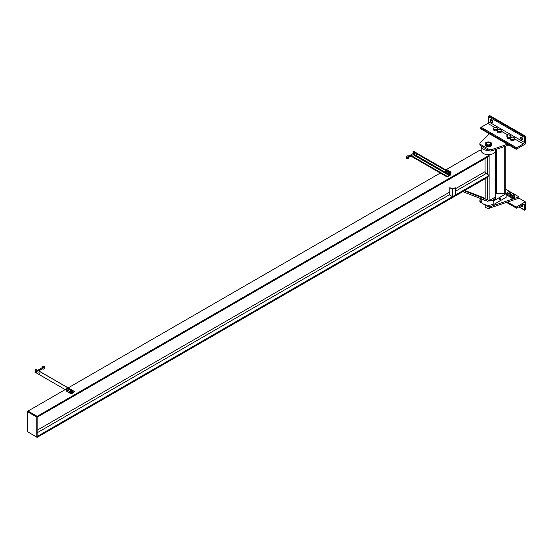 <?xml version="1.0" encoding="UTF-8"?>
<svg xmlns="http://www.w3.org/2000/svg" width="553" height="553" viewBox="0 0 553 553"><rect width="100%" height="100%" fill="white"/><g stroke="black" fill="none" stroke-linecap="round" stroke-linejoin="round"><path stroke-width="0.83" d="M481.207 198.79L481.207 201.043A7.224 4.168 0 0 0 485.665 204.9A7.224 4.168 0 0 0 493.532 203.995A7.224 4.168 0 0 0 493.622 203.939M495.322 195.596A7.224 4.168 180 0 1 495.647 196.833A7.224 4.168 180 0 1 493.532 199.785A7.224 4.168 180 0 1 488.043 200.995M486.502 200.85A7.224 4.168 180 0 1 482.7 199.377M481.214 146.137A7.224 4.168 0 0 0 481.207 146.303A7.224 4.168 0 0 0 488.714 150.471M495.647 149.524L495.647 150.513A7.224 4.168 180 0 1 493.532 153.464A7.224 4.168 180 0 1 485.665 154.363A7.224 4.168 180 0 1 481.207 150.513L481.207 146.303M488.147 200.794A0.968 0.56 0 0 0 489.108 200.649L495.039 197.227A0.968 0.56 0 0 0 495.322 196.833L495.322 151.757M487.739 199.833L488.437 200.234L487.85 201.375L462.792 191.628M488.437 200.234L464.216 190.813M485.147 178.73L485.147 198.333L464.852 190.439M455.25 187.723L452.921 188.642L449.776 187.723L452.513 189.306L455.25 187.723L455.25 195.091L452.513 196.674L449.776 195.091L449.776 187.723M452.513 196.674L452.513 189.306M488.548 174.955L487.967 177.098L488.548 174.955L486.128 173.559A1.548 0.892 60 0 1 485.036 171.665L485.036 158.628M488.548 154.799L487.967 156.934L488.548 155.69L488.354 154.681M481.207 150.554L478.85 150.775L446.485 169.46M487.967 156.934L37.134 417.225L37.134 416.333L487.967 156.043M28.016 411.591L37.134 416.858L36.768 417.066L27.65 411.805L28.016 411.066L37.134 416.333M487.967 176.2L37.134 436.49L37.134 437.382L28.016 432.017M487.967 177.098L37.134 437.382M440.285 173.041L68.178 387.874M65.213 389.589L28.016 411.066M36.768 417.066L36.768 437.07L37.134 436.856L37.134 416.858M27.65 411.805L27.65 431.803L36.768 437.07M66.761 388.171L67.494 387.75L72.049 390.377L71.323 390.798L66.761 388.171L66.761 389.983M71.323 390.798L71.323 393.957L66.761 391.33L66.761 390.826M71.323 393.957L72.049 393.536L72.049 390.377M446.029 169.197L445.303 169.619L449.859 172.253L450.591 171.831L446.029 169.197M450.591 171.831L450.591 174.99L447.08 176.967L410.851 156.05M449.859 175.412L449.859 172.253M416.354 154.432L416.644 155.414L416.354 154.432M416.312 154.411L416.762 155.193M447.08 176.967L449.043 175.412L449.817 172.225L413.347 151.169L412.98 153.257M449.817 172.225L449.817 175.384M39.318 373.109L38.869 372.328M38.91 372.349L39.201 373.33L38.91 372.349M72.049 393.487L74.676 391.628L72.491 392.671L72.305 390.259L35.904 369.349M66.692 390.446L35.779 372.598M35.537 371.174L35.537 369.3M447.792 172.633L448.034 172.64A0.836 0.484 -120 0 0 447.736 173.061L447.792 172.633M448.034 172.64L448.628 172.978A0.836 0.484 -120 0 0 448.034 172.64M447.736 173.061A0.836 0.484 -120 0 0 448.034 173.822A0.836 0.484 -120 0 0 448.628 174.16A0.836 0.484 -120 0 0 448.918 173.746A0.836 0.484 -120 0 0 448.628 172.978L448.628 174.16L447.736 173.061M450.591 173.172L451.068 172.107L449.879 171.423M450.591 172.384L451.068 172.107M445.511 171.319L445.753 171.319A0.836 0.484 -120 0 0 445.455 171.741L445.511 171.319M445.753 171.319L446.347 171.665A0.836 0.484 -120 0 0 445.753 171.319M445.455 171.741A0.836 0.484 -120 0 0 445.753 172.508A0.836 0.484 -120 0 0 446.347 172.847A0.836 0.484 -120 0 0 446.644 172.425A0.836 0.484 -120 0 0 446.347 171.665L446.347 172.847L445.455 171.741M448.787 170.794L447.598 170.11M69.478 392.512L69.872 392.319L69.146 391.932M69.761 392.319L69.146 391.966L69.761 392.319M69.021 392.105L69.263 392.499A0.836 0.484 60 0 1 68.966 391.738L69.021 392.105M69.021 391.31L68.966 391.738A0.836 0.484 60 0 1 69.263 391.317L69.885 390.957L70.48 391.303L70.722 392.492L70.203 392.789L69.858 391.655A0.836 0.484 60 0 1 70.155 392.423A0.836 0.484 60 0 1 69.858 392.844L70.203 392.789M70.722 391.697L70.203 391.994M69.858 392.844A0.836 0.484 60 0 1 69.263 392.499L69.858 392.844M69.263 391.317A0.836 0.484 60 0 1 69.858 391.655L69.263 391.317M69.249 391.662L69.768 392.554M70.127 390.964L69.616 391.261M67.196 391.199L67.597 391.006L66.865 390.618M67.48 391.006L66.865 390.646L67.48 391.006M66.74 390.784L66.982 391.185A0.836 0.484 60 0 1 66.692 390.425L66.74 390.784M66.982 390.003L66.692 390.425A0.836 0.484 60 0 1 66.982 390.003A0.836 0.484 60 0 1 67.577 390.342L66.982 390.003M66.74 389.996L67.335 389.941M66.982 391.185L67.577 391.531A0.836 0.484 60 0 1 66.982 391.185M67.929 391.469L67.874 391.109A0.836 0.484 60 0 1 67.577 391.531L68.496 390.75L67.577 390.342A0.836 0.484 60 0 1 67.874 391.109L67.929 390.681M67.846 389.644L68.441 390.383M66.968 390.349L67.487 391.241M408.183 157.384L409.04 157.28L408.183 157.384M408.785 157.446L407.976 157.764L408.093 157.315M407.879 155.974L408.176 155.732L408.162 156.554M408.805 156.043L409.427 156.699L409.061 156.907M416.25 152.849L415.642 152.096L415.296 152.296M413.851 154.805L413.457 154.633A0.836 0.484 -120 0 0 413.969 154.591A0.836 0.484 -120 0 0 413.969 153.907L413.851 154.805L414.709 154.017L414.363 153.14L413.969 153.907A0.836 0.484 -120 0 0 413.457 153.264L413.851 153.437M414.363 153.14L413.679 152.739L413.167 153.036L413.457 153.264A0.836 0.484 -120 0 0 412.946 153.312A0.836 0.484 -120 0 0 412.87 153.693M414.709 154.017L414.197 154.315M412.946 153.997L413.167 153.036M410.43 156.119L413.713 154.398L413.202 153.506L408.881 155.994M42.325 368.803L42.705 368.215M42.298 368.83L43.01 368.381M35.171 372.77L34.915 371.906L35.171 372.77M42.463 366.943L42.83 367.579M42.512 366.77L41.689 368.015L42.374 368.616L42.007 368.823M35.724 370.952L35.496 371.229A0.836 0.484 60 0 1 36.007 371.181L35.724 370.952L36.235 370.655L36.92 371.056L37.258 371.934L36.408 372.722L36.526 371.823A0.836 0.484 60 0 1 36.526 372.508A0.836 0.484 60 0 1 36.007 372.549L36.408 372.722M37.258 371.934L36.747 372.231M36.92 371.056L36.007 371.181A0.836 0.484 60 0 1 36.526 371.823L36.408 371.353M35.42 371.609A0.836 0.484 60 0 1 35.496 371.229L35.496 371.913M34.915 371.906L35.751 371.422L36.27 372.314L35.427 372.798M505.753 189.257L518.97 196.889L491.755 206.117A2.253 1.3 180 0 1 489.018 205.916L487.774 205.198M484.373 204.492L489.018 207.175A2.253 1.3 0 0 0 491.755 207.382L518.97 198.154L518.97 196.889M481.234 201.423L480.543 201.022A2.253 1.3 180 0 1 479.88 200.103L479.88 201.361A2.253 1.3 0 0 0 480.543 202.287L482.451 203.386M479.88 200.103A2.253 1.3 180 0 1 480.191 199.439L480.951 198.693M508.857 145.045L491.755 150.845A2.253 1.3 180 0 1 489.018 150.644L480.543 145.75A2.253 1.3 180 0 1 479.88 144.831L479.88 143.566A2.253 1.3 0 0 0 480.543 144.485L489.018 149.379A2.253 1.3 0 0 0 491.755 149.58L507.481 144.25M489.426 133.826L480.191 142.909A2.253 1.3 0 0 0 479.88 143.566M495.44 151.508L495.44 194.048M505.753 146.103L505.753 193.674M513.073 139.529L511.995 139.225A1.935 1.12 0 0 0 513.861 138.934L513.073 139.529L513.073 140.704L514.649 139.791L514.649 138.616L513.861 138.934A1.935 1.12 0 0 0 514.366 137.856A1.935 1.12 0 0 0 512.997 137.068A1.935 1.12 0 0 0 511.124 137.351A1.935 1.12 0 0 0 510.626 138.43A1.935 1.12 0 0 0 511.995 139.225L510.917 139.197L510.336 137.953L511.919 137.04L514.076 137.372L514.649 138.616M510.336 137.953L510.336 139.128L510.917 140.372L510.917 139.197M510.917 140.372L513.073 140.704M509.424 137.427L508.345 137.116A1.935 1.12 0 0 0 510.219 136.826L509.424 137.427L509.424 138.603L510.336 138.07M510.219 136.826A1.935 1.12 0 0 0 510.716 135.748A1.935 1.12 0 0 0 509.348 134.96A1.935 1.12 0 0 0 507.481 135.25A1.935 1.12 0 0 0 506.977 136.328A1.935 1.12 0 0 0 508.345 137.116L507.267 137.089L506.693 135.844L508.269 134.932L510.426 135.271L511.007 136.515L510.219 136.826M506.693 135.844L507.267 138.264L507.267 137.089M507.267 138.264L509.424 138.603M511.007 137.427L511.007 136.515M493.38 128.158L493.67 128.642A1.935 1.12 180 0 1 494.168 127.563L493.38 128.158L493.96 130.584L493.96 129.409L495.039 129.43A1.935 1.12 180 0 1 493.67 128.642L493.96 129.409M497.693 128.828L497.119 127.584L494.168 127.563A1.935 1.12 180 0 1 496.041 127.273A1.935 1.12 180 0 1 497.403 128.068A1.935 1.12 180 0 1 496.905 129.146A1.935 1.12 180 0 1 495.039 129.43L496.117 129.741L497.693 128.828L497.693 129.741M497.029 130.39L496.117 130.916L496.117 129.741M496.117 130.916L493.96 130.584M497.029 130.266L497.313 130.75A1.935 1.12 180 0 1 497.818 129.672L497.029 130.266L497.603 132.685L497.603 131.51L498.682 131.538A1.935 1.12 180 0 1 497.313 130.75L497.603 131.51M498.606 129.354L497.818 129.672A1.935 1.12 180 0 1 499.684 129.381L498.606 129.354M499.76 133.017L499.76 131.842L501.343 130.937L501.343 132.112L499.76 133.017L497.603 132.685M500.762 129.685L499.684 129.381A1.935 1.12 180 0 1 501.053 130.169L500.762 129.685M501.343 130.937L501.053 130.169A1.935 1.12 180 0 1 500.555 131.248A1.935 1.12 180 0 1 498.682 131.538L499.76 131.842M511.643 194.089A1.293 0.747 0 0 0 511.58 194.124L511.58 194.124A1.293 0.747 0 0 0 511.207 194.649A1.293 0.747 0 0 0 512.493 195.396A1.293 0.747 0 0 0 513.785 194.649A1.293 0.747 0 0 0 513.405 194.124A1.293 0.747 0 0 0 513.343 194.089M511.698 194.062L511.698 194.062A1.127 0.65 0 0 0 511.698 194.981A1.127 0.65 0 0 0 513.295 194.981A1.127 0.65 0 0 0 513.295 194.062A1.127 0.65 0 0 0 511.698 194.062M511.456 194.207A1.935 1.12 0 0 0 511.124 194.359A1.935 1.12 0 0 0 510.564 195.154A1.935 1.12 0 0 0 512.493 196.267A1.935 1.12 0 0 0 514.428 195.154A1.935 1.12 0 0 0 513.53 194.207M510.564 195.714L510.336 196.778L510.917 198.029L513.073 198.361L514.649 197.449L514.366 195.81A1.935 1.12 180 0 1 514.428 196.101A1.935 1.12 180 0 1 513.861 196.889A1.935 1.12 180 0 1 511.995 197.179A1.935 1.12 180 0 1 510.626 196.384A1.935 1.12 180 0 1 510.564 196.101L510.564 195.154M510.917 198.029L510.917 197.151L513.073 197.483L514.649 196.571M513.073 198.361L513.073 197.483M510.336 195.907L510.917 197.151M508 191.988A1.293 0.747 0 0 0 507.937 192.015L507.937 192.015A1.293 0.747 0 0 0 507.557 192.548A1.293 0.747 0 0 0 508.85 193.287A1.293 0.747 0 0 0 510.136 192.548A1.293 0.747 0 0 0 509.762 192.015A1.293 0.747 0 0 0 509.7 191.988M508.048 191.953L508.048 191.953A1.127 0.65 0 0 0 508.048 192.873A1.127 0.65 0 0 0 509.645 192.873A1.127 0.65 0 0 0 509.645 191.953A1.127 0.65 0 0 0 508.048 191.953M511.007 194.469L510.716 193.702A1.935 1.12 180 0 1 510.785 193.992A1.935 1.12 180 0 1 510.219 194.78L511.007 194.469M511.007 195.34L509.424 196.253L509.424 195.382L510.219 194.78A1.935 1.12 180 0 1 508.345 195.071L509.424 195.382M509.424 196.253L507.267 195.921L506.693 193.799L507.267 195.043L508.345 195.071A1.935 1.12 180 0 1 506.977 194.283A1.935 1.12 180 0 1 506.914 193.992L506.914 193.045A1.935 1.12 0 0 0 508.85 194.158A1.935 1.12 0 0 0 510.785 193.045A1.935 1.12 0 0 0 509.887 192.105M507.267 195.921L507.267 195.043M507.813 192.105A1.935 1.12 0 0 0 507.481 192.257A1.935 1.12 0 0 0 506.914 193.045M495.039 188.545L496.117 188.573M491.437 119.773A1.611 0.933 60 0 1 492.488 121.197A1.611 0.933 60 0 1 492.239 122.483A1.611 0.933 60 0 1 490.629 121.556A1.611 0.933 60 0 1 490.629 119.697A1.611 0.933 60 0 1 491.437 119.773M491.389 119.752A1.611 0.933 -120 0 0 492.571 121.798M524.714 136.515L525.35 136.142L525.35 144.043L516.232 149.303L516.232 148.563A0.643 0.373 -60 0 1 516.689 147.775L523.345 143.932A1.293 0.747 120 0 0 524.258 142.356L524.258 137.303A0.643 0.373 -60 0 1 524.714 136.515L489.156 115.985A0.643 0.373 120 0 0 488.7 116.773L488.7 121.826A1.293 0.747 -60 0 1 487.787 123.409L481.131 127.245A0.643 0.373 120 0 0 480.675 128.04L480.675 128.773L516.232 149.303M489.156 115.985L489.792 115.618L525.35 136.142M521.52 137.144A1.611 0.933 60 0 1 522.571 138.561A1.611 0.933 60 0 1 522.329 139.854A1.611 0.933 60 0 1 520.712 138.927A1.611 0.933 60 0 1 520.712 137.061A1.611 0.933 60 0 1 521.52 137.144M521.479 137.116A1.611 0.933 -120 0 0 522.661 139.169M516.232 207.099L516.232 207.838A0.643 0.373 120 0 0 516.689 208.101L523.345 204.257A1.293 0.747 -60 0 1 523.988 204.195A1.293 0.747 -60 0 1 524.258 204.783L524.258 209.836A0.643 0.373 120 0 0 524.714 210.099L525.35 209.732L525.35 201.838L516.232 207.099L507.481 202.045M520.629 205.827A1.611 0.933 -120 0 0 521.52 206.836A1.611 0.933 -120 0 0 522.329 206.919A1.611 0.933 -120 0 0 522.232 204.9M522.661 206.228A1.611 0.933 60 0 1 522.613 206.207A1.611 0.933 60 0 1 521.721 205.191M518.97 198.154L525.35 201.838M486.785 142.826A2.323 1.341 180 0 1 489.315 142.536A2.323 1.341 180 0 1 490.746 143.773A2.323 1.341 180 0 1 488.423 145.114A2.323 1.341 180 0 1 486.108 143.773A2.323 1.341 180 0 1 486.785 142.826M491.652 143.773L491.652 144.831A3.221 1.859 180 0 1 488.423 146.69A3.221 1.859 180 0 1 485.202 144.831L485.202 143.773A3.221 1.859 -0 0 0 488.423 145.639A3.221 1.859 -0 0 0 491.652 143.773A3.221 1.859 -0 0 0 489.661 142.059A3.221 1.859 -0 0 0 486.149 142.46A3.221 1.859 -0 0 0 485.202 143.773M486.93 143.013A2.253 1.3 0 0 0 486.834 143.068L486.834 143.068A2.253 1.3 0 0 0 486.17 143.987A2.253 1.3 0 0 0 486.184 144.112M490.67 144.112A2.253 1.3 0 0 0 490.684 143.987A2.253 1.3 0 0 0 490.02 143.068A2.253 1.3 0 0 0 489.923 143.013M487.013 142.957L487.013 142.957A1.998 1.154 180 0 1 489.84 142.957A1.998 1.154 180 0 1 489.84 144.589A1.998 1.154 180 0 1 487.013 144.589A1.998 1.154 180 0 1 487.013 142.957L487.013 142.957M485.202 204.976L485.202 206.414A3.221 1.859 0 0 0 487.193 208.135A3.221 1.859 0 0 0 490.705 207.728A3.221 1.859 0 0 0 490.995 207.541M493.622 200.573L493.898 204.416L493.622 200.573A7.224 4.168 0 0 0 495.737 197.621A7.224 4.168 0 0 0 495.647 196.965M493.898 204.416L506.113 197.359L506.113 193.674L493.898 200.732M499.228 199.495A1.099 0.636 -60 0 1 499.705 198.389A1.099 0.636 -60 0 1 500.555 198.098A1.099 0.636 -60 0 1 500.555 199.363A1.099 0.636 -60 0 1 499.456 199.992A1.099 0.636 -60 0 1 499.228 199.495M495.322 194.117L496.082 193.674L506.113 193.674M495.322 193.274L495.322 187.488M495.357 194.096L495.357 193.253M499.94 198.036L500.665 198.098L500.368 199.564L499.207 199.916L499.642 198.527A1.03 0.594 120 0 0 499.276 199.467A1.03 0.594 120 0 0 499.642 199.986A1.03 0.594 120 0 0 500.368 199.564A1.03 0.594 120 0 0 500.735 198.624A1.03 0.594 120 0 0 500.368 198.105A1.03 0.594 120 0 0 499.642 198.527L499.94 198.036M499.546 199.308A0.643 0.373 120 0 0 500.327 199.232A0.643 0.373 120 0 0 499.829 198.658A0.643 0.373 120 0 0 499.546 199.308A0.643 0.373 -60 0 1 500.327 198.486A0.643 0.373 -60 0 1 499.684 199.605A0.643 0.373 -60 0 1 499.546 199.308M495.039 197.227L495.039 152.193M489.108 200.649L489.108 154.66M487.739 199.965L487.739 177.23M487.739 174.492L487.739 157.066M485.036 171.665L455.25 188.863M449.776 192.022L37.134 430.255M486.128 173.559L455.25 191.386M449.776 194.545L37.134 432.785M449.451 174.7L448.531 174.167M448.144 173.946L446.25 172.854M445.863 172.626L414.404 154.467M449.451 172.702L412.98 151.646M449.679 172.308L413.209 151.252M447.308 176.414L411.446 155.704M449.043 175.412L413.181 154.709M447.08 176.808L410.99 155.967M72.139 390.273L35.675 369.217M72.782 392.644L72.367 392.409M74.51 391.642L72.367 390.404M409.317 156.934L410.685 156.146L410.174 155.255M40.639 369.611L40.383 368.747L37.715 370.289M489.018 205.916L489.018 207.175M491.755 207.382L491.755 206.117M480.543 202.287L480.543 201.022M491.755 149.58L491.755 150.845M489.018 150.644L489.018 149.379M480.543 144.485L480.543 145.75M496.4 149.269L496.4 193.674M504.785 146.427L504.785 193.674M488.7 116.773L524.258 137.303M481.131 127.245L516.689 147.775M480.675 128.04L516.232 148.563M487.787 123.409L494.624 127.349M497.693 129.126L498.267 129.457M501.343 131.234L507.93 135.036M511.007 136.812L511.58 137.144M514.649 138.914L523.345 143.932M488.7 121.826L524.258 142.356M523.345 204.257L524.258 204.783M518.97 206.781L524.258 209.836M506.679 202.322L516.232 207.838M495.647 198.285L495.647 196.833M35.834 369.204L74.676 391.628M408.052 157.1L407.16 158.013L408.066 156.451M409.04 157.28L408.833 157.667M408.84 157.653C407.126 160.875 404.699 156.188 408.093 155.718M409.13 156.941L408.308 156.637M408.999 156.036L408.176 155.732M38.745 370.883L42.27 368.851M42.844 368.346L43.908 366.881L43.155 367.531M42.263 368.796C44.682 370.738 46.093 364.178 42.519 366.757M42.332 368.789L43.148 367.545M41.752 367.959L40.383 368.747M514.428 196.101L514.428 195.154M510.785 193.045L510.785 193.992M524.389 210.133L518.776 206.891M516.364 208.128L506.437 202.398M490.684 200.794L490.684 199.744"/></g></svg>
